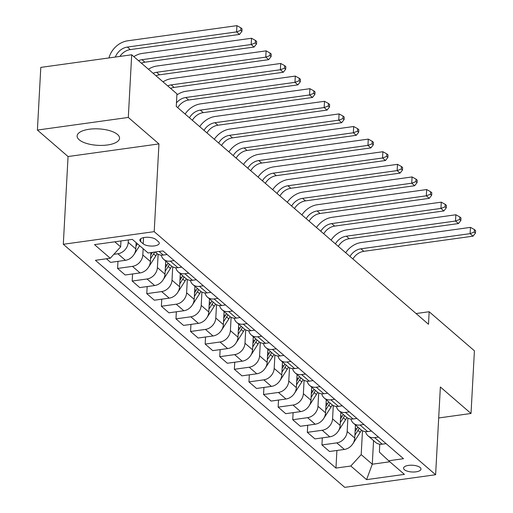 <?xml version="1.0" encoding="UTF-8"?>
<svg xmlns="http://www.w3.org/2000/svg" width="513" height="513" viewBox="0 0 513 513"><rect width="100%" height="100%" fill="white"/><g stroke="black" fill="none" stroke-linecap="round" stroke-linejoin="round"><path stroke-width="0.77" d="M117.483 134.457A21.245 8.234 -176.9 0 0 93.873 128.846A21.245 8.234 -176.9 0 0 77.117 135.971A21.245 8.234 -176.9 0 0 79.162 139.773A21.245 8.234 -176.9 0 0 102.773 145.384A21.245 8.234 -176.9 0 0 119.535 138.266A21.245 8.234 -176.9 0 0 117.483 134.457M420.134 467.523A8.715 3.379 -176.9 0 0 410.445 465.22A8.715 3.379 -176.9 0 0 403.571 468.138A8.715 3.379 -176.9 0 0 404.411 469.703A8.715 3.379 -176.9 0 0 414.1 472.005A8.715 3.379 -176.9 0 0 420.974 469.081A8.715 3.379 -176.9 0 0 420.134 467.523M63.304 244.271L344.723 487.35L435.614 474.737L154.201 231.658L63.304 244.271L68.056 156.536L158.953 143.922L128.301 117.445L37.404 130.058L68.056 156.536M37.404 130.058L40.796 67.395L131.694 54.782L128.301 117.445M131.694 54.782L176.94 93.866L176.267 106.396L428.49 324.261L429.163 311.731L416.081 313.546M140.639 241.617L143.21 243.835A8.445 3.277 -176.9 0 0 152.592 246.06A8.445 3.277 -176.9 0 0 159.254 243.233A8.445 3.277 -176.9 0 0 158.44 241.719L155.869 239.5A8.445 3.277 -176.9 0 0 146.487 237.275A8.445 3.277 -176.9 0 0 139.825 240.103A8.445 3.277 -176.9 0 0 140.639 241.617L140.799 238.686M114.803 241.803L120.645 246.849L110.269 258.238L95.412 260.303L335.957 468.08L336.913 450.472M110.269 258.238L94.507 244.624L132.341 239.372L148.103 252.986L162.967 250.928L403.513 458.705L388.649 460.77L404.417 474.384L366.583 479.636L350.821 466.016L335.957 468.08M438.692 417.967L471.017 413.478L474.416 350.815L429.163 311.731M471.017 413.478L440.366 387.001L435.614 474.737M158.953 143.922L154.201 231.658M388.649 460.77L379.37 452.107L379.793 444.213M373.56 440.609L372.284 464.207L389.816 461.777M120.959 240.95L120.645 246.849M128.353 239.924L128.218 242.373A10.895 8.977 130.8 0 1 117.849 253.762L113.841 254.32M136.15 242.662L135.81 248.927A10.895 8.977 130.8 0 1 125.441 260.315L110.577 262.38L106.403 258.776M143.153 248.715L142.813 254.98A10.895 8.977 130.8 0 1 132.444 266.369L117.58 268.434L117.964 261.354M150.886 252.601L150.405 261.534A10.895 8.977 130.8 0 1 140.036 272.929L125.172 274.987L117.58 268.434M158.132 254.262L157.408 267.587A10.895 8.977 130.8 0 1 147.039 278.976L132.181 281.041L132.559 273.961M165.712 261.072L165 274.147A10.895 8.977 130.8 0 1 154.631 285.536L139.767 287.594L132.181 281.041M172.727 266.869L172.009 280.194A10.895 8.977 130.8 0 1 161.64 291.589L146.776 293.648L147.16 286.575M180.307 273.679L179.595 286.754A10.895 8.977 130.8 0 1 169.226 298.143L154.368 300.208L146.776 293.648M187.322 279.476L186.604 292.801A10.895 8.977 130.8 0 1 176.235 304.196L161.371 306.255L161.755 299.182M194.902 286.292L194.196 299.361A10.895 8.977 130.8 0 1 183.821 310.75L168.963 312.815L161.371 306.255M201.923 292.083L201.199 305.415A10.895 8.977 130.8 0 1 190.83 316.803L175.965 318.862L176.35 311.789M209.496 298.899L208.791 311.968A10.895 8.977 130.8 0 1 198.422 323.357L183.558 325.422L175.965 318.862M216.518 304.69L215.793 318.022A10.895 8.977 130.8 0 1 205.424 329.41L190.567 331.475L190.945 324.396M224.091 311.506L223.386 324.575A10.895 8.977 130.8 0 1 213.017 335.964L198.153 338.029L190.567 331.475M231.113 317.303L230.395 330.629A10.895 8.977 130.8 0 1 220.026 342.017L205.162 344.082L205.546 337.003M238.692 324.113L237.981 337.182A10.895 8.977 130.8 0 1 227.612 348.577L212.748 350.635L205.162 344.082M245.708 329.91L244.99 343.235A10.895 8.977 130.8 0 1 234.621 354.624L219.756 356.689L220.141 349.61M253.287 336.72L252.576 349.789A10.895 8.977 130.8 0 1 242.207 361.184L227.349 363.242L219.756 356.689M260.309 342.517L259.584 355.842A10.895 8.977 130.8 0 1 249.215 367.231L234.351 369.296L234.736 362.216M267.882 349.327L267.177 362.402A10.895 8.977 130.8 0 1 256.808 373.791L241.944 375.849L234.351 369.296M274.904 355.124L274.179 368.449A10.895 8.977 130.8 0 1 263.81 379.844L248.946 381.903L249.331 374.83M282.477 361.934L281.772 375.009A10.895 8.977 130.8 0 1 271.403 386.398L256.538 388.463L248.946 381.903M289.499 367.731L288.774 381.056A10.895 8.977 130.8 0 1 278.405 392.451L263.547 394.51L263.926 387.437M297.072 374.548L296.367 387.616A10.895 8.977 130.8 0 1 285.998 399.005L271.133 401.07L263.547 394.51M304.094 380.338L303.375 393.67A10.895 8.977 130.8 0 1 293.006 405.058L278.142 407.117L278.527 400.044M311.673 387.155L310.961 400.223A10.895 8.977 130.8 0 1 300.592 411.612L285.735 413.677L278.142 407.117M318.688 392.945L317.97 406.277A10.895 8.977 130.8 0 1 307.601 417.665L292.737 419.73L293.122 412.651M326.268 399.762L325.563 412.83A10.895 8.977 130.8 0 1 315.187 424.219L300.329 426.284L292.737 419.73M333.29 405.559L332.565 418.884A10.895 8.977 130.8 0 1 322.196 430.272L307.332 432.337L307.717 425.258M340.863 412.369L340.157 425.437A10.895 8.977 130.8 0 1 329.788 436.832L314.924 438.891L307.332 432.337M347.885 418.166L347.16 431.491A10.895 8.977 130.8 0 1 336.791 442.879L321.933 444.944L322.311 437.865M355.458 424.976L354.752 438.044A10.895 8.977 130.8 0 1 344.383 449.439L329.519 451.498L321.933 444.944M362.479 430.773L361.19 454.627L372.284 464.207L366.583 479.636M167.142 254.531L163.269 255.07A10.895 8.977 130.8 0 1 156.696 253.287L155.208 252.005M174.144 260.585L170.278 261.123A10.895 8.977 130.8 0 1 163.698 259.341A10.895 8.977 130.8 0 1 161.217 255.134M181.737 267.138L177.87 267.677A10.895 8.977 130.8 0 1 171.291 265.894L163.698 259.341M188.746 273.192L184.872 273.73A10.895 8.977 130.8 0 1 178.293 271.948A10.895 8.977 130.8 0 1 175.812 267.741M196.332 279.745L192.465 280.284A10.895 8.977 130.8 0 1 185.886 278.501L178.293 271.948M203.34 285.799L199.467 286.337A10.895 8.977 130.8 0 1 192.894 284.555A10.895 8.977 130.8 0 1 190.406 280.348M210.926 292.352L207.06 292.891A10.895 8.977 130.8 0 1 200.48 291.108L192.894 284.555M217.935 298.406L214.068 298.944A10.895 8.977 130.8 0 1 207.489 297.162A10.895 8.977 130.8 0 1 205.008 292.955M225.528 304.966L221.654 305.498A10.895 8.977 130.8 0 1 215.075 303.715L207.489 297.162M232.53 311.013L228.663 311.551A10.895 8.977 130.8 0 1 222.084 309.769A10.895 8.977 130.8 0 1 219.602 305.562M240.122 317.573L236.249 318.111A10.895 8.977 130.8 0 1 229.677 316.329L222.084 309.769M247.131 323.626L243.258 324.158A10.895 8.977 130.8 0 1 236.679 322.376A10.895 8.977 130.8 0 1 234.197 318.169M254.717 330.18L250.851 330.718A10.895 8.977 130.8 0 1 244.271 328.936L236.679 322.376M261.726 336.233L257.853 336.765A10.895 8.977 130.8 0 1 251.274 334.983A10.895 8.977 130.8 0 1 248.792 330.776M269.312 342.787L265.445 343.325A10.895 8.977 130.8 0 1 258.866 341.543L251.274 334.983M276.321 348.84L272.448 349.379A10.895 8.977 130.8 0 1 265.875 347.596A10.895 8.977 130.8 0 1 263.387 343.389M283.913 355.394L280.04 355.932A10.895 8.977 130.8 0 1 273.461 354.15L265.875 347.596M290.916 361.447L287.049 361.986A10.895 8.977 130.8 0 1 280.47 360.203A10.895 8.977 130.8 0 1 277.988 355.996M298.508 368.001L294.635 368.539A10.895 8.977 130.8 0 1 288.056 366.757L280.47 360.203M305.511 374.054L301.644 374.593A10.895 8.977 130.8 0 1 295.065 372.81A10.895 8.977 130.8 0 1 292.583 368.603M313.103 380.608L309.236 381.146A10.895 8.977 130.8 0 1 302.657 379.363L295.065 372.81M320.112 386.661L316.239 387.2A10.895 8.977 130.8 0 1 309.66 385.417A10.895 8.977 130.8 0 1 307.178 381.21M327.698 393.221L323.831 393.753A10.895 8.977 130.8 0 1 317.252 391.97L309.66 385.417M334.707 399.268L330.834 399.807A10.895 8.977 130.8 0 1 324.261 398.024A10.895 8.977 130.8 0 1 321.773 393.817M342.293 405.828L338.426 406.367A10.895 8.977 130.8 0 1 331.847 404.584L324.261 398.024M349.302 411.881L345.435 412.414A10.895 8.977 130.8 0 1 338.856 410.631A10.895 8.977 130.8 0 1 336.368 406.424M356.894 418.435L353.021 418.974A10.895 8.977 130.8 0 1 346.442 417.191L338.856 410.631M363.897 424.488L360.03 425.02A10.895 8.977 130.8 0 1 353.451 423.238A10.895 8.977 130.8 0 1 350.969 419.031M371.489 431.042L367.616 431.58A10.895 8.977 130.8 0 1 361.043 429.798L353.451 423.238M378.491 437.095L374.625 437.634A10.895 8.977 130.8 0 1 368.045 435.851A10.895 8.977 130.8 0 1 365.564 431.645M350.821 466.016L361.19 454.627M386.084 443.649L382.217 444.187A10.895 8.977 130.8 0 1 375.638 442.405L368.045 435.851M115.342 57.046A13.62 11.222 130.8 0 1 127.384 47.068L236.583 31.915L236.916 25.65L127.724 40.803A20.424 16.833 -49.2 0 0 108.961 57.937M119.895 56.417A13.62 11.222 130.8 0 1 130.302 49.594L239.5 34.435L236.583 31.915L240.751 30.35L241.918 31.357L242.053 28.85L240.886 27.843L240.751 30.35M240.886 27.843L236.916 25.65M239.5 34.435L241.918 31.357M133.733 254.91A7.214 5.944 -49.2 0 0 134.105 254.371L139.658 245.695M135.964 246.086L137.439 243.778M138.504 60.662A13.62 11.222 130.8 0 1 141.979 59.681L251.178 44.522L251.517 38.257L142.319 53.41A20.424 16.833 -49.2 0 0 133.835 56.629M141.421 63.182A13.62 11.222 130.8 0 1 144.897 62.201L254.095 47.049L251.178 44.522L255.346 42.957L256.513 43.964L256.647 41.457L255.48 40.45L255.346 42.957M255.48 40.45L251.517 38.257M254.095 47.049L256.513 43.964M148.328 267.517A7.214 5.944 -49.2 0 0 148.706 266.978L155.843 255.82A20.834 17.166 -49.2 0 0 157.1 253.614M150.559 258.693L153.624 253.903A20.834 17.166 -49.2 0 0 154.689 252.075M152.412 252.39A20.834 17.166 130.8 0 1 152.226 252.691L150.758 254.98M153.098 73.269A13.62 11.222 130.8 0 1 156.574 72.288L265.772 57.135L266.112 50.864L156.914 66.017A20.424 16.833 -49.2 0 0 148.43 69.236M156.016 75.789A13.62 11.222 130.8 0 1 159.498 74.808L268.69 59.655L265.772 57.135L269.941 55.564L271.114 56.577L271.249 54.07L270.082 53.057L269.941 55.564M270.082 53.057L266.112 50.864M268.69 59.655L271.114 56.577M162.922 280.124A7.214 5.944 -49.2 0 0 163.301 279.585L170.438 268.427A20.834 17.166 -49.2 0 0 171.695 266.221M165.686 261.515A20.834 17.166 -49.2 0 0 165.853 261.194M165.154 271.3L168.219 266.51A20.834 17.166 -49.2 0 0 169.47 264.323M168.065 263.111A20.834 17.166 130.8 0 1 166.821 265.304L165.353 267.587M167.693 85.876A13.62 11.222 130.8 0 1 171.175 84.895L280.367 69.742L280.707 63.471L171.509 78.63A20.424 16.833 -49.2 0 0 163.025 81.843M170.617 88.396A13.62 11.222 130.8 0 1 174.093 87.415L283.285 72.262L280.367 69.742L284.542 68.171L285.709 69.184L285.844 66.677L284.677 65.664L284.542 68.171M284.677 65.664L280.707 63.471M283.285 72.262L285.709 69.184M177.517 292.731A7.214 5.944 -49.2 0 0 177.896 292.192L185.033 281.034A20.834 17.166 -49.2 0 0 186.296 278.828M180.281 274.128A20.834 17.166 -49.2 0 0 180.448 273.801M179.749 283.913L182.814 279.117A20.834 17.166 -49.2 0 0 184.064 276.93M182.666 275.718A20.834 17.166 130.8 0 1 181.416 277.911L179.954 280.194M176.453 102.869A13.62 11.222 130.8 0 1 185.77 97.502L294.962 82.349L295.302 76.084L186.11 91.237A20.424 16.833 -49.2 0 0 176.882 94.943M177.754 107.685A13.62 11.222 130.8 0 1 188.688 100.022L297.886 84.869L294.962 82.349L299.137 80.785L300.304 81.791L300.438 79.284L299.271 78.277L299.137 80.785M299.271 78.277L295.302 76.084M297.886 84.869L300.304 81.791M192.119 305.344A7.214 5.944 -49.2 0 0 192.49 304.799L199.634 293.641A20.834 17.166 -49.2 0 0 200.891 291.435M194.876 286.735A20.834 17.166 -49.2 0 0 195.043 286.414M194.35 296.52L197.415 291.73A20.834 17.166 -49.2 0 0 198.659 289.537M197.261 288.325A20.834 17.166 130.8 0 1 196.011 290.518L194.549 292.801M189.432 117.772A13.62 11.222 130.8 0 1 200.365 110.109L309.563 94.956L309.903 88.691L200.705 103.844A20.424 16.833 -49.2 0 0 185.116 114.046M192.356 120.292A13.62 11.222 130.8 0 1 203.283 112.629L312.481 97.476L309.563 94.956L313.732 93.392L314.899 94.398L315.033 91.891L313.866 90.884L313.732 93.392M313.866 90.884L309.903 88.691M312.481 97.476L314.899 94.398M206.713 317.951A7.214 5.944 -49.2 0 0 207.085 317.406L214.229 306.255A20.834 17.166 -49.2 0 0 215.486 304.042M209.471 299.342A20.834 17.166 -49.2 0 0 209.637 299.021M208.945 309.127L212.01 304.337A20.834 17.166 -49.2 0 0 213.261 302.144M211.856 300.939A20.834 17.166 130.8 0 1 210.606 303.125L209.144 305.415M204.033 130.379A13.62 11.222 130.8 0 1 214.96 122.716L324.158 107.563L324.498 101.298L215.3 116.451A20.424 16.833 -49.2 0 0 199.711 126.653M206.951 132.905A13.62 11.222 130.8 0 1 217.878 125.236L327.076 110.083L324.158 107.563L328.326 105.999L329.493 107.005L329.635 104.498L328.461 103.491L328.326 105.999M328.461 103.491L324.498 101.298M327.076 110.083L329.493 107.005M221.308 330.558A7.214 5.944 -49.2 0 0 221.687 330.013L228.824 318.862A20.834 17.166 -49.2 0 0 230.081 316.656M224.072 311.949A20.834 17.166 -49.2 0 0 224.232 311.628M223.54 321.734L226.605 316.944A20.834 17.166 -49.2 0 0 227.855 314.751M226.451 313.546A20.834 17.166 130.8 0 1 225.207 315.732L223.739 318.022M218.628 142.986A13.62 11.222 130.8 0 1 229.555 135.323L338.753 120.17L339.093 113.905L229.895 129.058A20.424 16.833 -49.2 0 0 214.312 139.26M221.545 145.512A13.62 11.222 130.8 0 1 232.479 137.85L341.671 122.697L338.753 120.17L342.928 118.606L344.095 119.612L344.229 117.105L343.062 116.098L342.928 118.606M343.062 116.098L339.093 113.905M341.671 122.697L344.095 119.612M235.903 343.165A7.214 5.944 -49.2 0 0 236.281 342.626L243.419 331.469A20.834 17.166 -49.2 0 0 244.675 329.263M238.667 324.556A20.834 17.166 -49.2 0 0 238.834 324.235M238.135 334.341L241.2 329.551A20.834 17.166 -49.2 0 0 242.45 327.365M241.052 326.153A20.834 17.166 130.8 0 1 239.802 328.339L238.34 330.629M233.223 155.599A13.62 11.222 130.8 0 1 244.156 147.936L353.348 132.777L353.688 126.512L244.496 141.665A20.424 16.833 -49.2 0 0 228.907 151.867M236.14 158.119A13.62 11.222 130.8 0 1 247.074 150.456L356.272 135.304L353.348 132.777L357.523 131.213L358.69 132.219L358.824 129.712L357.657 128.705L357.523 131.213M357.657 128.705L353.688 126.512M356.272 135.304L358.69 132.219M250.498 355.772A7.214 5.944 -49.2 0 0 250.876 355.233L258.02 344.076A20.834 17.166 -49.2 0 0 259.277 341.87M253.262 337.163A20.834 17.166 -49.2 0 0 253.428 336.842M252.729 346.948L255.801 342.158A20.834 17.166 -49.2 0 0 257.045 339.972M255.647 338.76A20.834 17.166 130.8 0 1 254.397 340.946L252.935 343.235M247.817 168.206A13.62 11.222 130.8 0 1 258.751 160.543L367.943 145.391L368.283 139.119L259.091 154.272A20.424 16.833 -49.2 0 0 243.502 164.474M250.735 170.726A13.62 11.222 130.8 0 1 261.668 163.063L370.867 147.911L367.943 145.391L372.117 143.82L373.284 144.833L373.419 142.325L372.252 141.312L372.117 143.82M372.252 141.312L368.283 139.119M370.867 147.911L373.284 144.833M265.099 368.379A7.214 5.944 -49.2 0 0 265.471 367.84L272.615 356.682A20.834 17.166 -49.2 0 0 273.871 354.477M267.857 349.77A20.834 17.166 -49.2 0 0 268.023 349.449M267.331 359.555L270.396 354.765A20.834 17.166 -49.2 0 0 271.646 352.578M270.242 351.367A20.834 17.166 130.8 0 1 268.992 353.56L267.529 355.842M262.412 180.813A13.62 11.222 130.8 0 1 273.346 173.15L382.544 157.998L382.884 151.726L273.685 166.885A20.424 16.833 -49.2 0 0 258.097 177.081M265.336 183.333A13.62 11.222 130.8 0 1 276.263 175.67L385.462 160.518L382.544 157.998L386.712 156.427L387.879 157.44L388.014 154.932L386.847 153.919L386.712 156.427M386.847 153.919L382.884 151.726M385.462 160.518L387.879 157.44M279.694 380.992A7.214 5.944 -49.2 0 0 280.072 380.447L287.209 369.289A20.834 17.166 -49.2 0 0 288.466 367.084M282.458 362.383A20.834 17.166 -49.2 0 0 282.618 362.056M281.926 372.169L284.991 367.372A20.834 17.166 -49.2 0 0 286.241 365.185M284.837 363.974A20.834 17.166 130.8 0 1 283.593 366.167L282.124 368.449M277.014 193.42A13.62 11.222 130.8 0 1 287.94 185.757L397.139 170.605L397.479 164.34L288.28 179.492A20.424 16.833 -49.2 0 0 272.692 189.695M279.931 195.94A13.62 11.222 130.8 0 1 290.858 188.277L400.057 173.125L397.139 170.605L401.307 169.04L402.481 170.047L402.615 167.539L401.448 166.533L401.307 169.04M401.448 166.533L397.479 164.34M400.057 173.125L402.481 170.047M294.289 393.599A7.214 5.944 -49.2 0 0 294.667 393.054L301.804 381.896A20.834 17.166 -49.2 0 0 303.061 379.691M297.053 374.99A20.834 17.166 -49.2 0 0 297.213 374.67M296.52 384.776L299.586 379.986A20.834 17.166 -49.2 0 0 300.836 377.792M299.432 376.58A20.834 17.166 130.8 0 1 298.188 378.774L296.719 381.063M291.608 206.027A13.62 11.222 130.8 0 1 302.535 198.364L411.734 183.212L412.074 176.947L302.875 192.099A20.424 16.833 -49.2 0 0 287.293 202.302M294.526 208.547A13.62 11.222 130.8 0 1 305.459 200.884L414.651 185.732L411.734 183.212L415.908 181.647L417.075 182.654L417.21 180.146L416.043 179.14L415.908 181.647M416.043 179.14L412.074 176.947M414.651 185.732L417.075 182.654M308.884 406.206A7.214 5.944 -49.2 0 0 309.262 405.661L316.399 394.51A20.834 17.166 -49.2 0 0 317.662 392.304M311.647 387.597A20.834 17.166 -49.2 0 0 311.814 387.277M311.115 397.383L314.18 392.592A20.834 17.166 -49.2 0 0 315.431 390.399M314.033 389.194A20.834 17.166 130.8 0 1 312.783 391.381L311.32 393.67M306.203 218.634A13.62 11.222 130.8 0 1 317.137 210.971L426.329 195.819L426.669 189.554L317.476 204.706A20.424 16.833 -49.2 0 0 301.888 214.909M309.121 221.161A13.62 11.222 130.8 0 1 320.054 213.498L429.253 198.339L426.329 195.819L430.503 194.254L431.67 195.261L431.805 192.753L430.638 191.747L430.503 194.254M430.638 191.747L426.669 189.554M429.253 198.339L431.67 195.261M323.485 418.813A7.214 5.944 -49.2 0 0 323.857 418.268L331 407.117A20.834 17.166 -49.2 0 0 332.257 404.911M326.242 400.204A20.834 17.166 -49.2 0 0 326.409 399.884M325.717 409.99L328.782 405.199A20.834 17.166 -49.2 0 0 330.026 403.006M328.628 401.801A20.834 17.166 130.8 0 1 327.377 403.988L325.915 406.277M320.798 231.248A13.62 11.222 130.8 0 1 331.731 223.578L440.93 208.425L441.27 202.16L332.071 217.313A20.424 16.833 -49.2 0 0 316.483 227.516M323.722 233.768A13.62 11.222 130.8 0 1 334.649 226.105L443.848 210.952L440.93 208.425L445.098 206.861L446.265 207.868L446.4 205.36L445.233 204.354L445.098 206.861M445.233 204.354L441.27 202.16M443.848 210.952L446.265 207.868M338.08 431.42A7.214 5.944 -49.2 0 0 338.452 430.882L345.595 419.724A20.834 17.166 -49.2 0 0 346.852 417.518M340.837 412.811A20.834 17.166 -49.2 0 0 341.004 412.49M340.311 422.597L343.377 417.806A20.834 17.166 -49.2 0 0 344.627 415.62M343.223 414.408A20.834 17.166 130.8 0 1 341.972 416.594L340.51 418.884M335.393 243.855A13.62 11.222 130.8 0 1 346.326 236.192L455.525 221.032L455.865 214.767L346.666 229.92A20.424 16.833 -49.2 0 0 331.077 240.122M338.317 246.375A13.62 11.222 130.8 0 1 349.244 238.712L458.442 223.559L455.525 221.032L459.693 219.468L460.86 220.475L461.001 217.974L459.828 216.961L459.693 219.468M459.828 216.961L455.865 214.767M458.442 223.559L460.86 220.475M352.675 444.027A7.214 5.944 -49.2 0 0 353.053 443.488L360.19 432.331A20.834 17.166 -49.2 0 0 361.447 430.125M355.438 425.418A20.834 17.166 -49.2 0 0 355.599 425.097M354.906 435.204L357.971 430.413A20.834 17.166 -49.2 0 0 359.222 428.227M357.817 427.015A20.834 17.166 130.8 0 1 356.573 429.201L355.105 431.491M349.994 256.462A13.62 11.222 130.8 0 1 360.921 248.799L470.12 233.646L470.459 227.374L361.261 242.527A20.424 16.833 -49.2 0 0 345.672 252.729M352.912 258.982A13.62 11.222 130.8 0 1 363.845 251.319L473.037 236.166L470.12 233.646L474.288 232.075L475.461 233.088L475.596 230.581L474.429 229.567L474.288 232.075M474.429 229.567L470.459 227.374M473.037 236.166L475.461 233.088M135.81 248.927L128.218 242.373M150.405 261.534L142.813 254.98M165 274.147L157.408 267.587M179.595 286.754L172.009 280.194M194.196 299.361L186.604 292.801M208.791 311.968L201.199 305.415M223.386 324.575L215.793 318.022M237.981 337.182L230.395 330.629M252.576 349.789L244.99 343.235M267.177 362.402L259.584 355.842M281.772 375.009L274.179 368.449M296.367 387.616L288.774 381.056M310.961 400.223L303.375 393.67M325.563 412.83L317.97 406.277M340.157 425.437L332.565 418.884M354.752 438.044L347.16 431.491M125.441 260.315L117.849 253.762M163.269 255.07L159.094 251.466M177.87 267.677L170.278 261.123M140.036 272.929L132.444 266.369M192.465 280.284L184.872 273.73M154.631 285.536L147.039 278.976M207.06 292.891L199.467 286.337M169.226 298.143L161.64 291.589M221.654 305.498L214.068 298.944M183.821 310.75L176.235 304.196M236.249 318.111L228.663 311.551M198.422 323.357L190.83 316.803M250.851 330.718L243.258 324.158M213.017 335.964L205.424 329.41M265.445 343.325L257.853 336.765M227.612 348.577L220.026 342.017M280.04 355.932L272.448 349.379M242.207 361.184L234.621 354.624M294.635 368.539L287.049 361.986M256.808 373.791L249.215 367.231M309.236 381.146L301.644 374.593M271.403 386.398L263.81 379.844M323.831 393.753L316.239 387.2M285.998 399.005L278.405 392.451M338.426 406.367L330.834 399.807M300.592 411.612L293.006 405.058M353.021 418.974L345.435 412.414M315.187 424.219L307.601 417.665M367.616 431.58L360.03 425.02M329.788 436.832L322.196 430.272M382.217 444.187L374.625 437.634M344.383 449.439L336.791 442.879M143.544 237.622L143.21 243.835M127.384 47.068L130.302 49.594M141.979 59.681L144.897 62.201M153.624 253.903L155.843 255.82M156.574 72.288L159.498 74.808M168.219 266.51L170.438 268.427M165.539 264.195L166.821 265.304M171.175 84.895L174.093 87.415M182.814 279.117L185.033 281.034M180.134 276.802L181.416 277.911M185.77 97.502L188.688 100.022M197.415 291.73L199.634 293.641M194.735 289.409L196.011 290.518M200.365 110.109L203.283 112.629M212.01 304.337L214.229 306.255M209.33 302.022L210.606 303.125M214.96 122.716L217.878 125.236M226.605 316.944L228.824 318.862M223.924 314.629L225.207 315.732M229.555 135.323L232.479 137.85M241.2 329.551L243.419 331.469M238.519 327.236L239.802 328.339M244.156 147.936L247.074 150.456M255.801 342.158L258.02 344.076M253.114 339.843L254.397 340.946M258.751 160.543L261.668 163.063M270.396 354.765L272.615 356.682M267.715 352.45L268.992 353.56M273.346 173.15L276.263 175.67M284.991 367.372L287.209 369.289M282.31 365.057L283.593 366.167M287.94 185.757L290.858 188.277M299.586 379.986L301.804 381.896M296.905 377.664L298.188 378.774M302.535 198.364L305.459 200.884M314.18 392.592L316.399 394.51M311.5 390.278L312.783 391.381M317.137 210.971L320.054 213.498M328.782 405.199L331 407.117M326.101 402.885L327.377 403.988M331.731 223.578L334.649 226.105M343.377 417.806L345.595 419.724M340.696 415.492L341.972 416.594M346.326 236.192L349.244 238.712M357.971 430.413L360.19 432.331M355.291 428.099L356.573 429.201M360.921 248.799L363.845 251.319"/></g></svg>
